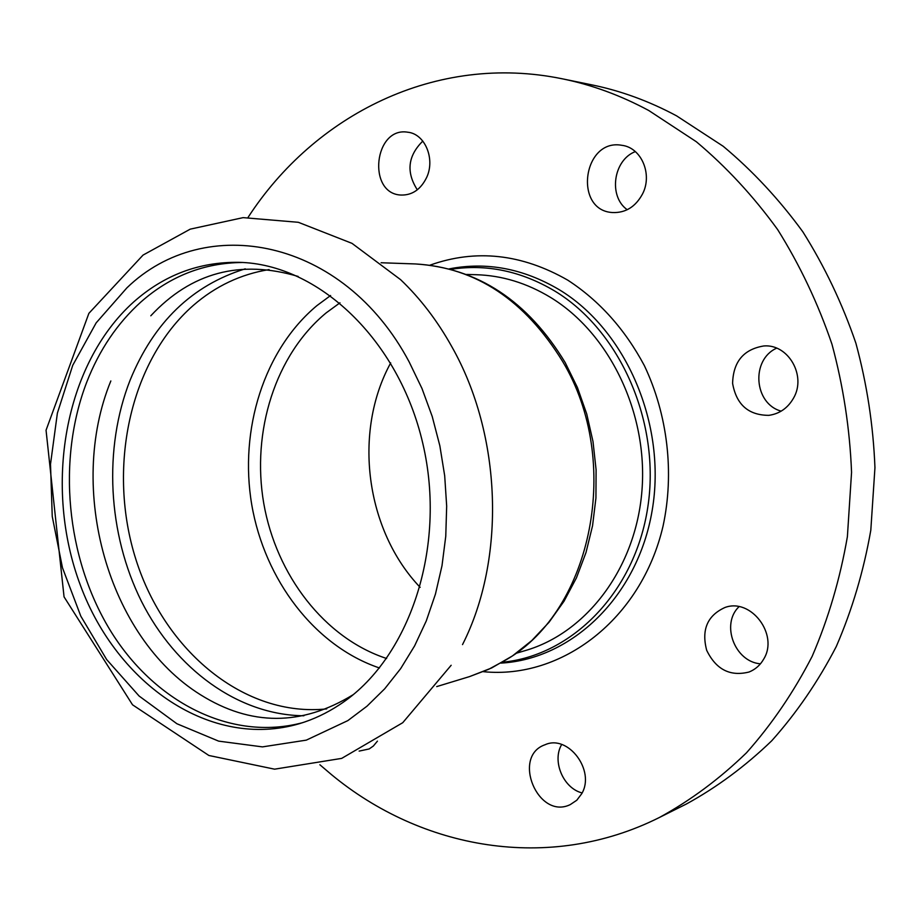 <?xml version="1.0" encoding="UTF-8"?>
<svg xmlns="http://www.w3.org/2000/svg" width="921" height="921" viewBox="0 0 921 921"><rect width="100%" height="100%" fill="white"/><g stroke="black" fill="none" stroke-linecap="round" stroke-linejoin="round"><path stroke-width="1.38" d="M302.79 722.628C230.423 742.05 153.393 701.388 109.76 629.573C66.162 557.504 56.929 459.533 86.781 382.065C99.33 349.934 117.37 323.259 140.878 302.019C170.27 276.035 204.128 262.853 242.419 262.485M353.042 694.768C301.604 726.22 250.765 726.232 200.513 694.768C107.711 637.021 66.738 488.452 110.842 380.949M245.251 268.828C192.121 285.303 153.761 322.373 130.16 380.051C103.198 448.539 107.769 533.754 141.477 601.378C175.404 668.715 237.86 715.133 303.884 715.778M390.7 362.909C352.731 432.099 365.614 530.3 420.149 587.356M738.999 606.697C720.625 624.093 734.647 661.796 760.435 663.822M763.693 659.114C760.216 665.181 755.335 669.486 749.072 672.008C730.157 676.762 716.043 669.544 706.695 650.33C701.272 629.803 707.363 615.527 724.931 607.503C750.88 597.683 779.016 634.615 763.693 659.114M377.437 741.129L373.35 746.033L369.171 748.946L359.144 751.099M635.34 151.597C613.202 160.035 608.24 196.484 627.247 209.723M642.559 193.905C635.559 206.811 625.566 213.027 612.58 212.544C573.253 210.564 582.958 138.023 621.859 145.311C641.327 147.521 652.805 174.253 642.559 193.905M561.683 744.513C551.794 760.976 563.226 788.272 582.118 792.935M581.704 793.741L576.799 800.222L570.283 804.597C538.014 820.427 511.305 756.153 545.128 744.721C568.073 734.164 595.634 770.612 581.704 793.741M422.808 141.086C407.83 155.902 406 172.146 417.317 189.807M426.63 177.5C420.69 189.553 412.078 195.402 400.819 195.045C366.892 193.491 374.133 126.315 407.807 132.221C424.949 133.844 435.46 158.942 426.63 177.5M776.622 348.173C750.684 359.812 753.908 403.789 781.181 411.146M793.568 398.056C787.881 408.026 779.638 413.794 768.851 415.348C748.439 415.279 736.351 404.607 732.598 383.366C733.208 361.746 743.615 349.278 763.82 345.962C788.249 343.809 806.681 375.733 793.568 398.056M319.875 764.752L331.572 774.699C421.288 848.897 548.697 872.97 659.436 817.468L686.226 804.091C716.791 787.363 745.296 766.26 771.729 740.783C796.607 712.946 818.113 681.552 836.245 646.588C852.132 609.921 863.645 571.135 870.806 530.231L874.95 467.661C873.292 425.387 866.926 383.873 855.862 343.119C842.231 303.389 824.548 266.284 802.836 231.804C779.108 199.293 752.561 170.776 723.169 146.255L676.544 115.827C649.017 101.114 620.8 90.788 591.881 84.882L562.535 78.861C435.771 52.647 314.395 115.148 248.071 217.379M659.436 817.468C690.543 800.441 719.554 778.89 746.471 752.814C771.821 724.32 793.729 692.132 812.207 656.236C828.382 618.59 840.113 578.733 847.389 536.667L851.557 472.312C849.83 428.795 843.279 386.083 831.939 344.143C817.963 303.251 799.877 265.075 777.669 229.617C753.424 196.185 726.312 166.885 696.311 141.719L648.764 110.508C620.708 95.427 591.973 84.87 562.535 78.861M502.44 662.234C571.906 655.694 634.868 592.399 647.751 507.494C660.921 422.716 620.259 330.524 554.638 290.955C520.964 271.004 486.38 263.797 450.899 269.335M516.244 653.265L525.546 650.502C586.689 632.692 635.904 568.096 641.96 490.548C648.142 413.069 609.518 333.31 550.585 297.437C526.8 283.046 502.014 275.471 476.249 274.711L466.544 274.446M339.976 302.813L326.207 312.852C275.333 354.884 251.364 431.431 263.74 503.303C276.254 575.153 324.526 638.184 386.636 658.503M339.342 704.864C409.097 659.862 447.284 547.627 422.82 443.508C398.781 339.227 317.86 263.959 238.896 262.335C199.143 261.806 164.053 275.022 133.626 301.996C64.113 364.486 43.195 486.795 80.53 585.618C117.289 684.579 211.082 749.74 299.417 723.676C313.313 719.497 326.621 713.222 339.342 704.864M451.163 665.273L402.753 722.697L341.691 758.386L274.596 769.173L208.883 755.485L132.532 704.807L64.056 596.866L46.05 430.245L88.877 313.347L143.054 255.082L190.244 229.145L243.132 217.632L298.346 222.306L352.006 243.363L400.577 279.639C420.333 298.473 437.406 320.83 451.82 346.699C502.06 435.311 506.032 558.886 462.526 644.596M483.329 671.674C561.373 679.594 641.269 619.672 663.062 526.041C674.494 472.934 667.713 414.784 644.309 365.522C624.829 329.119 599.306 300.66 567.75 280.145C521.735 253.828 475.812 248.831 429.992 265.156M500.92 663.108C571.86 659.206 637.723 596.658 652.16 510.499C666.942 424.489 625.992 329.822 559.024 289.574C523.22 268.495 486.61 261.599 449.206 268.886M269.093 269.588C240.865 274.159 215.618 286.086 193.352 305.369C129.389 361.331 106.894 468.916 136.055 559.933C164.917 650.986 244.353 717.528 326.725 708.894M330.604 295.514L316.974 305.576C263.936 349.738 239.011 429.67 251.767 504.812C264.672 579.919 314.694 646.082 379.464 667.978M506.964 659.321C592.168 609.656 622.561 461.237 562.708 361.596C524.866 300.016 475.777 267.47 415.44 263.947C477.792 267.976 527.71 300.868 565.206 362.609L577.421 387.511L586.746 414.001L593.009 441.596L596.094 469.779L595.933 498.019L592.548 525.787L585.998 552.554L576.442 577.847L564.043 601.206L549.054 622.239L531.774 640.567L512.502 655.89L491.641 667.967L469.572 676.59L488.683 669.302L506.964 659.321M347.839 720.613L367.007 706.177L384.713 688.781L400.67 668.611L414.6 645.897L426.262 620.95L435.449 594.091L441.999 565.724L445.764 536.241L446.673 506.124L444.693 475.8L439.847 445.776L432.225 416.499L421.945 388.42L409.189 361.976C343.268 237.664 204.992 212.049 126.856 287.905L96.152 322.88L72.747 365.292L57.39 413.092L50.505 464.172L52.244 516.439L62.478 567.797L80.818 616.172L106.663 659.563L139.094 696.023L176.913 723.745L218.634 741.129L262.462 746.885L306.29 740.139L347.839 720.613M298.162 276.45C240.346 259.319 191.234 272.432 150.802 315.788M415.44 263.947L381.11 262.75M469.572 676.59L436.715 686.594"/></g></svg>
